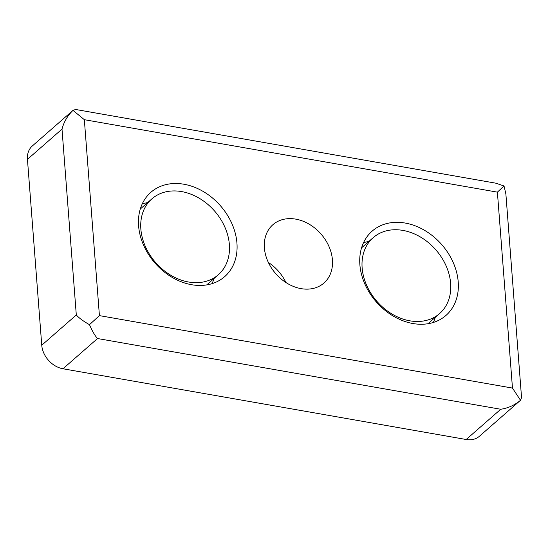 <?xml version="1.0" encoding="UTF-8"?>
<svg xmlns="http://www.w3.org/2000/svg" width="549" height="549" viewBox="0 0 549 549"><rect width="100%" height="100%" fill="white"/><g stroke="black" fill="none" stroke-linecap="round" stroke-linejoin="round"><path stroke-width="0.82" d="M332.419 259.849A38.759 30.085 -131.2 0 1 323.931 283.051A38.759 30.085 -131.2 0 1 287.559 283.531A38.759 30.085 -131.2 0 1 264.392 247.915A38.759 30.085 -131.2 0 1 272.88 224.719A38.759 30.085 -131.2 0 1 309.252 224.232A38.759 30.085 -131.2 0 1 332.419 259.849M433.312 322.469A56.032 43.495 48.8 0 0 435.261 317.363M458.216 281.918A56.032 43.495 -131.2 0 1 445.946 315.455A56.032 43.495 -131.2 0 1 393.365 316.149A56.032 43.495 -131.2 0 1 359.87 264.666A56.032 43.495 -131.2 0 1 372.147 231.129A56.032 43.495 -131.2 0 1 424.727 230.429A56.032 43.495 -131.2 0 1 458.216 281.918M212.038 283.655A56.032 43.495 48.8 0 0 213.98 278.549M236.942 243.097A56.032 43.495 -131.2 0 1 224.671 276.641A56.032 43.495 -131.2 0 1 172.084 277.334A56.032 43.495 -131.2 0 1 138.595 225.852A56.032 43.495 -131.2 0 1 150.865 192.315A56.032 43.495 -131.2 0 1 203.453 191.615A56.032 43.495 -131.2 0 1 236.942 243.097M362.134 267.85A50.426 39.144 -131.2 0 1 373.176 237.669A50.426 39.144 -131.2 0 1 420.5 237.044A50.426 39.144 -131.2 0 1 450.64 283.38A50.426 39.144 -131.2 0 1 439.598 313.561A50.426 39.144 -131.2 0 1 392.274 314.186A50.426 39.144 -131.2 0 1 362.134 267.85M140.853 229.036A50.426 39.144 -131.2 0 1 151.901 198.855A50.426 39.144 -131.2 0 1 199.225 198.23A50.426 39.144 -131.2 0 1 229.365 244.566A50.426 39.144 -131.2 0 1 218.324 274.747A50.426 39.144 -131.2 0 1 170.993 275.372A50.426 39.144 -131.2 0 1 140.853 229.036M268.379 262.477A38.759 30.085 -131.2 0 1 285.905 282.509M62.97 368.77L97.523 338.534C94.895 335.652 92.218 331.026 89.48 324.672C83.393 321.24 79.001 318.008 76.304 314.989L62.003 129.104C63.91 121.878 67.575 115.633 72.996 110.376L32.357 145.931A22.413 17.396 48.8 0 0 27.45 159.347L41.751 345.225A22.413 17.396 48.8 0 0 62.97 368.77L466.183 439.502A22.413 17.396 48.8 0 0 479.401 436.27L520.514 400.283C514.742 405.148 508.148 408.14 500.736 409.259L466.183 439.502M73.127 110.253L75.755 109.498L495.836 183.188L504.023 185.981L505.883 193.996L521.55 397.606L520.514 400.283L512.471 388.074L497.394 192.143L504.023 185.981M497.394 192.143L84.34 119.689L72.996 110.376M89.48 324.672L99.417 315.62L512.471 388.074M368.839 241.471A56.032 43.495 48.8 0 0 363.513 242.72M147.557 202.65A56.032 43.495 48.8 0 0 142.239 203.905M76.304 314.989L41.751 345.225M62.003 129.104L27.45 159.347M500.736 409.259L97.523 338.534M84.34 119.689L99.417 315.62M373.176 237.669L361.565 247.825M151.901 198.855L140.29 209.011M439.598 313.561L427.987 323.725M218.324 274.747L206.712 284.91"/></g></svg>
